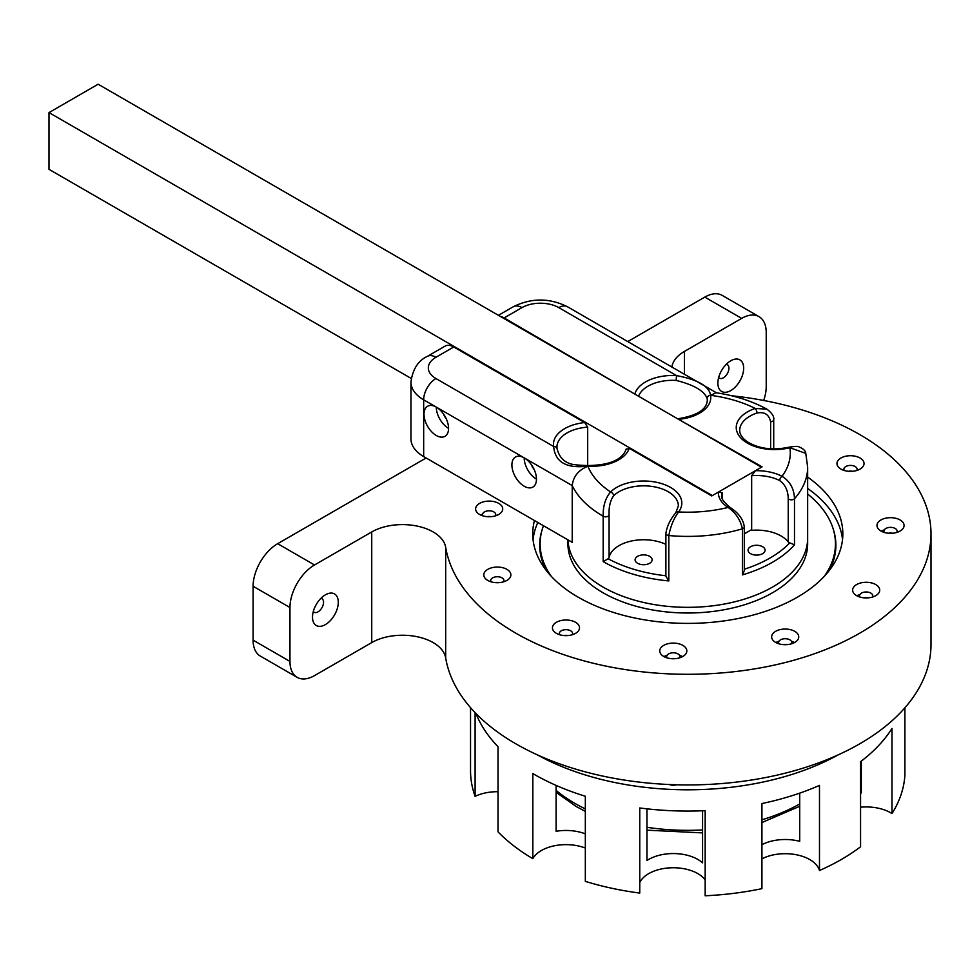 <?xml version="1.0" encoding="UTF-8"?>
<svg xmlns="http://www.w3.org/2000/svg" width="980" height="980" viewBox="0 0 980 980"><rect width="100%" height="100%" fill="white"/><g stroke="black" fill="none" stroke-linecap="round" stroke-linejoin="round"><path stroke-width="1.47" d="M543.471 525.733A147.662 85.26 0 0 0 540.115 543.802A147.662 85.26 0 0 0 551.299 576.35M824.266 576.35A147.662 85.26 0 0 0 835.45 543.802A147.662 85.26 0 0 0 807.655 494.018M481.082 515.211L482.687 513.863M682.607 656.6A13.549 7.828 0 0 0 679.508 655.326M667.062 655.326A13.549 7.828 0 0 0 663.95 656.6M794.523 642.537A13.549 7.828 0 0 0 791.411 641.263M778.978 641.263A13.549 7.828 0 0 0 775.866 642.537M859.962 594.505A13.549 7.828 0 0 0 856.851 595.791M884.303 529.898A13.549 7.828 0 0 0 881.192 531.172M833.331 529.421A148.103 85.505 180 0 1 835.891 545.223A148.103 85.505 180 0 1 829.276 570.483M546.301 570.483A148.103 85.505 180 0 1 539.686 545.223A148.103 85.505 180 0 1 542.234 529.421M677.621 418.791L762.109 466.848L755.47 470.682L751.66 475.716A34.741 20.066 180 0 1 779.725 480.604C785.237 484.598 788.079 490.613 788.226 498.649A3.479 2.009 0 0 0 791.313 499.825A3.479 2.009 0 0 0 794.486 498.734A119.866 69.213 0 0 0 807.655 467.203L807.655 538.13A119.866 69.213 180 0 1 689.283 607.331A119.866 69.213 180 0 1 567.947 539.87A119.866 69.213 180 0 0 603.019 587.069A119.866 69.213 180 0 0 733.653 602.063A119.866 69.213 180 0 0 807.655 538.13L807.655 543.802A119.866 69.213 180 0 1 733.653 607.735A119.866 69.213 180 0 1 603.019 592.741A119.866 69.213 180 0 1 567.91 543.802L567.91 539.845M761.926 844.674A34.741 20.066 180 0 1 799.717 841.342L799.717 793.151M585.33 848.043A34.741 20.066 -0 0 0 532.838 858.676L532.838 773.563A217.242 125.428 -0 0 0 585.33 796.25L585.33 881.363A217.242 125.428 -0 0 0 613.835 888.689A217.242 125.428 -0 0 0 639.756 893.074L639.756 807.973A217.242 125.428 -0 0 0 705.171 810.668L705.171 895.781A217.242 125.428 -0 0 0 761.926 888.652L761.926 803.539A217.242 125.428 -0 0 0 819.488 785.397L819.488 870.51A34.741 20.066 -0 0 0 796.691 854.817A34.741 20.066 -0 0 0 761.926 858.86M475.974 713.538A217.242 125.428 -0 0 0 498.024 746.711L498.024 831.824A217.242 125.428 -0 0 0 532.838 858.676M498.024 791.705A34.741 20.066 -0 0 0 475.104 796.348L475.104 712.644M860.563 793.016A34.741 20.066 180 0 1 861.322 792.955L861.322 761.092M819.488 870.51A217.242 125.428 -0 0 0 860.563 846.793L860.563 761.681A217.242 125.428 -0 0 0 891.984 728.458L891.984 813.559A34.741 20.066 -0 0 0 860.563 807.202M705.171 879.832A34.741 20.066 -0 0 0 670.81 867.802A34.741 20.066 -0 0 0 639.756 882.539M646.959 808.843L646.959 860.526A34.741 20.066 180 0 1 702.562 862.829L702.562 810.779M891.984 813.559A217.242 125.428 -0 0 0 904.908 774.935L904.908 707.793M556.101 785.409L556.101 831.285A34.741 20.066 180 0 1 585.33 833.858M470.535 707.646L470.535 770.758A217.242 125.428 -0 0 0 475.104 796.348M676.408 784.784A6.603 3.81 180 0 1 669.463 784.539M537.26 754.808A217.242 125.428 -0 0 0 613.835 782.31A217.242 125.428 -0 0 0 838.304 754.808M884.303 532.446A6.603 3.81 180 0 1 883.923 531.172A6.603 3.81 180 0 1 890.526 527.363A6.603 3.81 180 0 1 897.129 531.172A6.603 3.81 180 0 1 896.749 532.446M880.947 531.038A13.549 7.828 0 0 0 900.106 531.038A13.549 7.828 0 0 0 900.106 519.964A13.549 7.828 0 0 0 880.947 519.964A13.549 7.828 0 0 0 880.947 531.038L880.947 531.038M731.46 395.736A243.212 140.422 180 0 1 931 533.867A243.212 140.422 180 0 1 699.402 674.13A243.212 140.422 180 0 1 445.68 547.281A43.426 25.076 0 0 0 417.125 526.076A43.426 25.076 0 0 0 371.738 531.944L314.519 564.97L277.671 543.692L426.129 457.979M627.764 341.567L704.804 297.099L741.652 318.377L684.444 351.404A43.426 25.076 0 0 0 671.876 367.035M840.914 469.077A13.549 7.828 0 0 0 860.085 469.077A13.549 7.828 0 0 0 860.085 458.015A13.549 7.828 0 0 0 840.914 458.015A13.549 7.828 0 0 0 840.914 469.077L840.914 469.077M479.588 514.463A13.549 7.828 0 0 0 498.747 514.463A13.549 7.828 0 0 0 498.747 503.389A13.549 7.828 0 0 0 479.588 503.389A13.549 7.828 0 0 0 479.588 514.463L479.588 514.463M556.395 633.35A13.549 7.828 0 0 0 575.554 633.35A13.549 7.828 0 0 0 575.554 622.288A13.549 7.828 0 0 0 556.395 622.288A13.549 7.828 0 0 0 556.395 633.35L556.395 633.35M663.705 656.453A13.549 7.828 0 0 0 682.864 656.453A13.549 7.828 0 0 0 682.864 645.391A13.549 7.828 0 0 0 663.705 645.391A13.549 7.828 0 0 0 663.705 656.453L663.705 656.453M534.468 520.527A155.048 89.523 0 0 0 532.728 533.867A155.048 89.523 0 0 0 578.151 597.175A155.048 89.523 0 0 0 747.115 616.579A155.048 89.523 0 0 0 842.837 533.867A155.048 89.523 0 0 0 807.655 477.089M775.609 642.402A13.549 7.828 0 0 0 794.78 642.402A13.549 7.828 0 0 0 794.78 631.341A13.549 7.828 0 0 0 775.609 631.341A13.549 7.828 0 0 0 775.609 642.402L775.609 642.402M856.594 595.644A13.549 7.828 0 0 0 875.765 595.644A13.549 7.828 0 0 0 875.765 584.582A13.549 7.828 0 0 0 856.594 584.582A13.549 7.828 0 0 0 856.594 595.644L856.594 595.644M487.758 580.417A13.549 7.828 0 0 0 506.917 580.417A13.549 7.828 0 0 0 506.917 569.356A13.549 7.828 0 0 0 487.758 569.356A13.549 7.828 0 0 0 487.758 580.417L487.758 580.417M892.609 533.23A6.603 3.81 0 0 0 888.444 533.23M844.282 470.498A6.603 3.81 180 0 1 843.903 469.224A6.603 3.81 180 0 1 850.505 465.414A6.603 3.81 180 0 1 857.108 469.224A6.603 3.81 180 0 1 856.716 470.498M852.576 471.282A6.603 3.81 0 0 0 848.423 471.282M482.944 515.872A6.603 3.81 180 0 1 482.564 514.598A6.603 3.81 180 0 1 489.167 510.788A6.603 3.81 180 0 1 495.77 514.598A6.603 3.81 180 0 1 495.39 515.872M491.25 516.656A6.603 3.81 0 0 0 487.085 516.656M491.115 581.826A6.603 3.81 180 0 1 490.735 580.552A6.603 3.81 180 0 1 497.338 576.742A6.603 3.81 180 0 1 503.941 580.552A6.603 3.81 180 0 1 503.561 581.826M499.42 582.61A6.603 3.81 0 0 0 495.255 582.61M559.752 634.77A6.603 3.81 180 0 1 559.372 633.484A6.603 3.81 180 0 1 565.975 629.675A6.603 3.81 180 0 1 572.577 633.484A6.603 3.81 180 0 1 572.198 634.77M568.057 635.542A6.603 3.81 0 0 0 563.892 635.542M859.962 597.065A6.603 3.81 180 0 1 859.583 595.791A6.603 3.81 180 0 1 866.185 591.969A6.603 3.81 180 0 1 872.776 595.791A6.603 3.81 180 0 1 872.396 597.065M868.255 597.837A6.603 3.81 0 0 0 864.103 597.837M667.062 657.874A6.603 3.81 180 0 1 666.682 656.6A6.603 3.81 180 0 1 673.285 652.79A6.603 3.81 180 0 1 679.887 656.6A6.603 3.81 180 0 1 679.508 657.874M675.367 658.658A6.603 3.81 0 0 0 671.202 658.658M778.978 643.823A6.603 3.81 180 0 1 778.598 642.537A6.603 3.81 180 0 1 785.201 638.727A6.603 3.81 180 0 1 791.791 642.537A6.603 3.81 180 0 1 791.411 643.823M787.271 644.595A6.603 3.81 0 0 0 783.118 644.595M320.901 598.351A7.816 4.508 -60 0 1 321.93 598.682A7.816 4.508 -60 0 1 323.559 602.271A7.816 4.508 -60 0 1 320.142 610.136A7.816 4.508 -60 0 1 314.115 612.231A7.816 4.508 -60 0 1 313.306 611.508M338.296 602.271A18.24 10.535 120 0 0 325.397 594.823A18.24 10.535 120 0 0 312.498 617.155A18.24 10.535 120 0 0 325.397 624.603A18.24 10.535 120 0 0 338.296 602.271M277.671 543.692A34.741 20.066 120 0 0 253.097 586.248L289.957 607.527A34.741 20.066 -60 0 1 314.519 564.97M289.957 607.527L289.957 661.427L253.097 640.148A34.741 20.066 120 0 0 260.3 656.061L297.148 677.339A34.741 20.066 -60 0 1 289.957 661.427M371.738 531.944L371.738 642.586L314.519 675.612A34.741 20.066 -60 0 1 297.148 677.339M726.29 364.303A7.816 4.508 -60 0 1 727.319 364.646A7.816 4.508 -60 0 1 728.936 368.223A7.816 4.508 -60 0 1 725.519 376.087A7.816 4.508 -60 0 1 719.504 378.182A7.816 4.508 -60 0 1 718.683 377.459M743.673 368.223A18.24 10.535 120 0 0 730.774 360.775A18.24 10.535 120 0 0 717.875 383.119A18.24 10.535 120 0 0 730.774 390.567A18.24 10.535 120 0 0 743.673 368.223M741.652 318.377A34.741 20.066 -60 0 1 759.022 316.65A34.741 20.066 -60 0 1 766.225 332.551L766.225 386.463A34.741 20.066 -60 0 1 763.689 400.465M253.097 586.248L253.097 640.148M759.022 316.65L722.174 295.372A34.741 20.066 120 0 0 704.804 297.099M371.738 642.586A43.426 25.076 180 0 1 417.125 636.718A43.426 25.076 180 0 1 445.68 657.923L445.68 547.281M931 533.867L931 644.509A243.212 140.422 180 0 1 699.402 784.772A243.212 140.422 180 0 1 445.68 657.923M842.518 539.551A155.048 89.523 0 0 0 807.655 488.444M537.824 522.475A155.048 89.523 0 0 0 533.047 539.551M761.485 467.203L98.135 84.219L49 112.59L712.35 495.574L761.485 467.203M751.66 529.616L744.298 533.867M411.208 378.452L49 169.332L49 112.59M603.178 561.626A119.866 69.213 0 0 0 668.813 580.932L665.886 576.154L665.886 533.561A3.479 2.009 0 0 0 665.886 533.561A3.479 2.009 0 0 0 668.813 535.533C670.614 526.125 673.873 518.273 678.589 511.952A38.22 22.062 0 0 0 660.973 483.41A38.22 22.062 0 0 0 610.601 491.948C605.383 498.122 602.921 506.207 603.178 516.227L603.178 561.626L608.127 558.759A3.479 2.009 180 0 0 609.082 557.583A34.741 20.066 180 0 1 630.667 541.193A34.741 20.066 180 0 1 665.886 544.402M637.6 563.279A8.514 4.912 0 0 0 646.874 564.345A8.514 4.912 0 0 0 652.129 559.801A8.514 4.912 0 0 0 643.615 554.888A8.514 4.912 0 0 0 635.101 559.801A8.514 4.912 0 0 0 637.6 563.279M788.226 498.649L788.226 541.916A3.479 2.009 180 0 0 789.77 542.859L794.486 544.831L794.486 498.734C794.131 488.726 789.978 481.241 782.028 476.28A38.22 22.062 0 0 0 755.47 470.682M742.399 574.905L744.298 570.617L744.298 527.02A3.479 2.009 180 0 1 744.298 527.02A3.479 2.009 180 0 1 744.298 527.032A3.479 2.009 180 0 1 742.399 528.808L742.399 574.905A119.866 69.213 0 0 0 794.486 544.831M788.226 541.916A34.741 20.066 0 0 0 751.66 530.327L751.66 475.716M750.558 553.663A8.514 4.912 0 0 0 759.831 554.729A8.514 4.912 0 0 0 765.086 550.184A8.514 4.912 0 0 0 756.572 545.272A8.514 4.912 0 0 0 748.058 550.184A8.514 4.912 0 0 0 750.558 553.663M500.302 316.405A17.37 10.033 60 0 1 504.137 317.912L637 395.332M638.568 396.238A34.741 20.066 180 0 1 676.163 380.424L676.519 375.597A38.22 22.062 0 0 0 635.003 393.47M676.163 380.424C693.754 384.834 704.081 390.787 707.119 398.297A3.479 2.817 -10.2 0 1 710.573 395.259C709.226 386.23 697.883 379.677 676.519 375.597L558.796 307.622A26.056 15.043 180 0 0 521.948 307.622L504.137 317.912M729.978 507.371A3.479 2.119 122.9 0 0 729.953 507.358C723.24 501.503 720.533 497.583 721.831 495.574A34.741 20.066 180 0 1 722.174 492.732L718.377 492.095L711.737 495.929L629.258 448.301L626.208 449.379M626.245 448.95C622.545 459.681 609.78 465.206 587.939 465.549L587.731 466.174A38.22 22.062 0 0 0 629.258 448.301M557.142 449.146A3.479 2.817 169.8 0 0 557.106 448.742A3.479 2.817 169.8 0 0 553.676 446.513C555.023 462.144 566.379 468.697 587.731 466.174L587.89 466.272C578.445 470.057 573.226 476.501 572.222 485.59A119.866 69.213 0 0 0 603.178 516.227A3.479 2.009 180 0 0 606.779 516.705A3.479 2.009 180 0 0 609.082 515.027C608.727 507.015 610.234 500.609 613.602 495.807A3.479 2.45 -134.7 0 0 610.601 491.948A102.496 59.18 180 0 1 587.89 466.272M557.032 448.473A34.741 20.066 180 0 1 556.946 447.064A34.741 20.066 180 0 1 587.682 427.145L584.631 422.552L453.765 346.994A17.37 10.033 -120 0 0 445.079 346.124L427.268 356.414A17.37 10.033 60 0 1 435.953 357.271L453.765 346.994M587.682 427.145L587.682 465.537M613.602 495.807A34.741 20.066 180 0 1 652.68 486.533A34.741 20.066 180 0 1 678.356 505.901L675.833 512.687A3.479 2.597 37.3 0 1 678.589 511.952A102.496 59.18 180 0 0 728.067 507.432C735.613 512.614 740.39 519.743 742.399 528.808A119.866 69.213 0 0 1 668.813 535.533L668.813 580.932M744.286 527.032C743.465 519.572 738.687 513.005 729.953 507.346A3.479 2.119 122.9 0 0 729.953 507.346A3.479 2.119 122.9 0 0 728.067 507.432A38.22 22.062 0 0 1 718.377 492.095M722.174 492.732L722.174 498.11M779.725 480.604A3.479 1.887 -62.7 0 1 782.028 476.28A102.496 59.18 180 0 0 789.868 447.713L805.781 453.385C805.56 450.751 803.208 448.558 798.749 446.794C798.529 446.133 795.282 446.268 789.01 447.186A3.479 1.139 75.7 0 1 789.868 447.713A38.22 22.062 0 0 1 740.414 437.533A38.22 22.062 0 0 1 755.225 408.452A3.479 1.433 -108.6 0 1 756.977 413.021C764.449 411.563 769.006 414.479 770.623 421.768A3.479 2.009 -0 0 0 773.71 419.771L773.71 419.771A3.479 2.009 -0 0 0 773.71 419.759L773.71 448.938M766.85 409.138L755.225 408.452A102.496 59.18 180 0 0 710.733 395.344L715.951 392.723C734.988 395.565 751.966 401.041 766.862 409.138C772.069 413.107 774.347 416.659 773.71 419.771M536.476 479.134A17.37 10.033 60 0 1 524.19 457.856A17.37 10.033 60 0 1 535.533 473.169A17.37 10.033 60 0 1 532.875 487.085A17.37 10.033 60 0 1 519.486 482.43A17.37 10.033 60 0 1 511.903 464.949A17.37 10.033 60 0 1 515.505 456.999A17.37 10.033 60 0 1 524.19 457.856L572.222 485.59L572.222 542.332L423.666 456.57L423.666 399.828A17.37 10.033 -60 0 1 435.953 378.55A26.056 15.043 180 0 1 435.953 357.271M448.571 428.382A17.37 10.033 60 0 1 436.284 407.104A17.37 10.033 60 0 1 447.627 422.417A17.37 10.033 60 0 1 444.969 436.333A17.37 10.033 60 0 1 431.58 431.69A17.37 10.033 60 0 1 423.997 414.197A17.37 10.033 60 0 1 427.599 406.247A17.37 10.033 60 0 1 436.284 407.104L524.19 457.856M427.268 356.414C418.129 360.665 412.69 369.227 410.951 382.102L410.951 438.832A43.426 25.076 0 0 0 423.666 456.57M531.503 464.863A7.816 4.508 -120 0 0 534.063 469.298M443.597 414.111A7.816 4.508 -120 0 0 446.157 418.558M585.33 808.904A159.826 92.279 180 0 1 574.77 803.318A159.826 92.279 180 0 1 556.101 790.37M799.717 803.943A159.826 92.279 180 0 1 761.926 819.819M702.562 829.95A159.826 92.279 180 0 1 646.959 827.292M684.444 374.287L684.444 351.404M665.886 575.762A116.4 67.204 180 0 1 608.127 558.759M789.77 542.859A116.4 67.204 180 0 1 744.298 569.221M679.618 419.232A38.22 22.062 0 0 0 710.573 395.259L710.733 395.344M707.119 398.297A34.741 20.066 180 0 1 707.315 400.379C706.543 409.689 696.731 415.814 677.866 418.742M584.631 422.552A38.22 22.062 0 0 0 553.676 446.513L435.953 378.55M609.082 557.583L609.082 515.027M665.886 533.512A3.479 2.009 0 0 0 665.886 533.549C666.914 526.334 670.234 519.388 675.833 512.687M789.01 447.186C772.448 450.641 758.385 448.73 746.821 441.441C741.995 437.803 739.63 434.103 739.716 430.355A34.741 20.066 180 0 1 756.977 413.021M770.623 421.768L770.623 448.828M716.503 392.809L567.481 306.764A17.37 10.033 120 0 0 558.796 307.622M567.481 306.764C549.413 297.798 531.332 297.798 513.263 306.764A17.37 10.033 60 0 1 521.948 307.622M410.951 382.102A43.426 25.076 0 0 0 423.666 399.828L436.284 407.104M585.33 811.379L576.203 806.503L556.101 792.342M799.717 806.295L761.926 822.551M702.562 832.89L646.959 830.17M835.45 551.765L835.45 543.802M540.115 551.765L540.115 543.802M587.939 465.549C577.477 465.267 571.12 464.496 568.841 463.221C562.839 460.87 558.918 456.043 557.106 448.742L556.946 447.064M807.655 467.203L805.781 453.385M513.263 306.764L498.428 315.327"/></g></svg>
